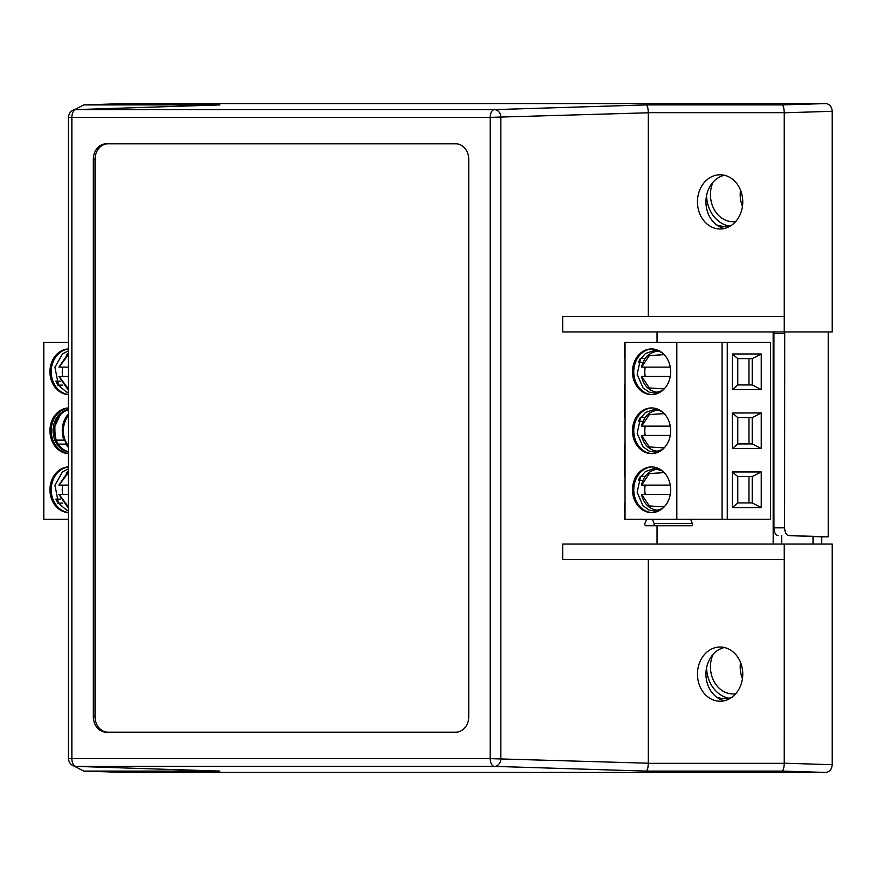 <?xml version="1.0" encoding="UTF-8"?>
<svg xmlns="http://www.w3.org/2000/svg" width="876" height="876" viewBox="0 0 876 876"><rect width="100%" height="100%" fill="white"/><g stroke="black" fill="none" stroke-linecap="round" stroke-linejoin="round"><path stroke-width="1.31" d="M724.353 647.506A27.09 22.656 -90 0 0 709.659 688.985A27.09 22.656 -90 0 0 724.353 700.734M724.353 175.266A27.09 22.656 -90 0 0 709.659 216.744A27.09 22.656 -90 0 0 724.353 228.494M657.033 331.938L657.033 342.286M657.033 525.764L657.033 544.062M701.172 688.985A27.09 22.656 90 0 1 700.176 661.249A27.09 22.656 90 0 1 720.105 647.025A27.09 22.656 90 0 1 742.76 674.115A27.09 22.656 90 0 1 720.105 701.216A27.09 22.656 90 0 1 701.172 688.985M701.172 216.744A27.09 22.656 90 0 1 700.176 189.008A27.09 22.656 90 0 1 720.105 174.784A27.09 22.656 90 0 1 742.76 201.885A27.09 22.656 90 0 1 720.105 228.975A27.09 22.656 90 0 1 701.172 216.744M125.071 772.424L825.729 772.435C829.627 771.942 831.784 769.369 832.2 764.693L832.2 544.062L562.71 544.062L562.71 559.545L784.239 559.545L784.228 763.346L648.317 763.346L648.317 559.545M784.239 331.938L562.71 331.938L562.71 316.455L784.239 316.455L784.239 331.938L832.2 331.938L832.2 111.307C831.784 106.631 829.627 104.058 825.729 103.565L125.071 103.576M648.317 316.455L648.317 112.654C648.12 108.044 647.386 105.47 646.127 104.912L494.382 109.62A7.742 6.395 88.2 0 1 500.853 117.362L500.853 758.638A7.742 6.395 91.8 0 1 494.382 766.38L646.127 771.088C647.386 770.53 648.12 767.956 648.317 763.346M648.317 112.654L784.228 112.654L784.239 316.455M784.239 544.062L784.239 559.545M219.635 104.923L75.862 109.62A7.742 6.548 88.1 0 1 76.037 109.62L219.339 104.934M219.339 771.066L76.037 766.38A7.742 6.548 91.9 0 1 75.862 766.38A7.742 6.548 91.9 0 1 75.741 766.38C71.569 765.854 69.127 763.281 68.372 758.638L71.865 758.638L71.865 117.362L68.372 117.362L68.372 758.638M646.127 771.088L782.049 771.088C783.308 770.53 784.042 767.956 784.228 763.346M784.228 112.654C784.042 108.044 783.308 105.47 782.049 104.912L646.127 104.912M455.794 732.183L106.281 732.183A15.483 12.943 90 0 1 93.338 716.699L93.338 159.301A15.483 12.943 90 0 1 106.281 143.817L455.794 143.817A15.483 12.943 90 0 1 468.737 159.301L468.737 716.699A15.483 12.943 90 0 1 455.794 732.183M125.421 103.565L83.713 104.923L74.23 109.85M74.23 766.15L83.713 771.077L125.421 772.435M455.794 143.817L107.978 143.817A15.483 12.943 -90 0 0 95.035 159.301L95.035 716.699A15.483 12.943 -90 0 0 107.978 732.183M742.443 678.626A27.09 22.656 90 0 1 740.516 662.355M742.443 206.386A27.09 22.656 90 0 1 740.516 190.114M821.743 544.062L821.743 536.802L828.225 536.802L828.225 331.938M735.687 693.792A27.09 22.656 90 0 1 733.113 693.967A27.09 22.656 90 0 1 712.944 654.536M735.687 221.551A27.09 22.656 90 0 1 733.113 221.727A27.09 22.656 90 0 1 712.944 182.296M784.721 331.938L784.611 527.845C784.885 532.455 786.309 535.039 788.904 535.586L828.225 536.802M821.743 536.802L813.027 536.539L813.027 544.062M813.027 536.539L788.904 535.586M784.611 527.845L773.935 527.845C774.187 532.455 775.534 535.039 777.997 535.586M773.935 527.845L773.935 333.647L784.611 333.647M774.034 331.938L773.935 333.647M652.423 519.26L654.098 523.552A1.544 1.292 90 0 1 652.927 525.764L691.153 525.764A1.544 1.292 -90 0 0 692.325 523.552L690.649 519.26M727.266 519.26L727.266 342.286L770.584 342.286L770.584 519.26L624.676 519.26L624.676 503.623A2.321 1.938 90 0 1 625.037 502.276M761.244 389.579L732.358 389.579L732.358 353.97L761.244 353.97L761.244 389.579L752.221 384.936L752.221 358.623L761.244 353.97M761.244 448.578L732.358 448.578L732.358 412.968L761.244 412.968L761.244 448.578L752.221 443.935L752.221 417.611L761.244 412.968M761.244 507.565L732.358 507.565L732.358 471.956L761.244 471.956L761.244 507.565L752.221 502.923L752.221 476.599L761.244 471.956M727.266 342.286L624.676 342.286L624.676 357.912A2.321 1.938 90 0 0 625.037 359.269M625.037 443.278A2.321 1.938 90 0 0 624.676 444.636L624.676 475.898A2.321 1.938 90 0 0 625.037 477.245M625.037 384.29A2.321 1.938 90 0 0 624.676 385.648L624.676 416.91A2.321 1.938 90 0 0 625.037 418.257M625.037 342.286L625.037 519.26M662.048 390.871A22.842 19.097 -90 0 0 669.866 365.237A22.842 19.097 -90 0 0 651.58 348.944A22.842 19.097 -90 0 0 632.483 371.774A22.842 19.097 -90 0 0 651.58 394.616A22.842 19.097 -90 0 0 662.048 390.871M662.048 449.859A22.842 19.097 -90 0 0 669.866 424.236A22.842 19.097 -90 0 0 651.58 407.931A22.842 19.097 -90 0 0 632.483 430.773A22.842 19.097 -90 0 0 651.58 453.604A22.842 19.097 -90 0 0 662.048 449.859M662.048 508.857A22.842 19.097 -90 0 0 669.866 483.224A22.842 19.097 -90 0 0 651.58 466.919A22.842 19.097 -90 0 0 632.483 489.761A22.842 19.097 -90 0 0 651.58 512.602A22.842 19.097 -90 0 0 662.048 508.857M676.82 342.286L676.82 519.26M722.087 519.26L722.087 342.286M652.927 525.764L646.094 525.764A1.544 1.292 90 0 1 644.922 523.552L646.597 519.26M732.358 389.579L737.778 384.936L737.778 358.623L732.358 353.97M737.778 384.936L752.221 384.936M737.778 358.623L752.221 358.623M732.358 448.578L737.778 443.935L737.778 417.611L732.358 412.968M737.778 443.935L752.221 443.935M737.778 417.611L752.221 417.611M732.358 507.565L737.778 502.923L737.778 476.599L732.358 471.956M737.778 502.923L752.221 502.923M737.778 476.599L752.221 476.599M652.215 348.955A22.842 19.097 -90 0 0 637.378 358.383A22.842 19.097 -90 0 0 635.702 381.826A22.842 19.097 -90 0 0 652.215 394.605M652.215 407.942A22.842 19.097 -90 0 0 637.378 417.381A22.842 19.097 -90 0 0 635.702 440.814A22.842 19.097 -90 0 0 652.215 453.593M652.215 466.941A22.842 19.097 -90 0 0 637.378 476.369A22.842 19.097 -90 0 0 635.702 499.802A22.842 19.097 -90 0 0 652.215 512.591M748.98 384.936L748.98 358.623M748.98 443.935L748.98 417.611M748.98 502.923L748.98 476.599M638.407 362.423L640.345 358.415M638.407 421.422L640.345 417.403M638.407 480.409L640.345 476.391M656.595 350.674A22.842 19.097 -90 0 0 654.646 351.802M645.229 358.415L640.903 358.415M638.823 362.423L642.929 362.423M645.196 367.132A22.842 19.097 -90 0 0 645.196 376.428M654.646 391.758A22.842 19.097 -90 0 0 656.595 392.886M656.595 409.661A22.842 19.097 -90 0 0 654.646 410.789M645.229 417.403L640.903 417.403M638.823 421.422L642.929 421.422M645.196 426.13A22.842 19.097 -90 0 0 645.196 435.416M654.646 450.757A22.842 19.097 -90 0 0 656.595 451.874M656.595 468.66A22.842 19.097 -90 0 0 654.646 469.777M645.229 476.391L640.903 476.391M638.823 480.409L642.929 480.409M645.196 485.118A22.842 19.097 -90 0 0 645.196 494.403M654.646 509.744A22.842 19.097 -90 0 0 656.595 510.861M645.229 376.428A21.309 17.816 90 0 1 645.229 367.132M645.229 435.416A21.309 17.816 90 0 1 645.229 426.13M645.229 494.403A21.309 17.816 90 0 1 645.229 485.118M664.183 388.922L649.346 387.969L641.626 376.428L670.271 376.428M670.271 367.132L641.626 367.132L649.346 355.59L664.183 354.638M670.271 426.13L641.626 426.13L649.346 414.589L664.183 413.625M664.183 447.91L649.346 446.957L641.626 435.416L670.271 435.416M670.271 485.118L641.626 485.118L649.346 473.577L664.183 472.613M664.183 506.908L649.346 505.945L641.626 494.403L670.271 494.403M68.372 519.26L43.8 519.26L43.8 342.286L68.372 342.286M68.372 466.941A22.842 19.097 -90 0 0 49.954 489.761A22.842 19.097 -90 0 0 68.372 512.58M68.372 407.942A22.842 19.097 -90 0 0 49.954 430.773A22.842 19.097 -90 0 0 68.372 453.593M68.372 348.955A22.842 19.097 -90 0 0 49.954 371.774A22.842 19.097 -90 0 0 68.372 394.605M68.361 467.039A22.842 19.097 -90 0 0 51.224 489.772A22.842 19.097 -90 0 0 68.372 512.482M68.372 408.052A22.842 19.097 -90 0 0 59.842 411.676A22.842 19.097 -90 0 0 51.772 436.182A22.842 19.097 -90 0 0 68.372 453.494M68.361 349.064A22.842 19.097 -90 0 0 51.224 371.785A22.842 19.097 -90 0 0 68.372 394.496M57.805 503.131L55.867 499.112M68.372 452.082A21.561 18.024 90 0 1 53.48 435.361A21.561 18.024 90 0 1 61.21 412.738A21.561 18.024 90 0 1 68.372 409.453M57.805 385.144L55.867 381.137M62.667 485.118A22.842 19.097 -90 0 0 62.667 494.403A21.309 17.816 90 0 1 62.7 485.118M60.4 499.112L56.283 499.112M58.363 503.131L62.689 503.131M68.372 409.782A21.561 18.024 -90 0 0 60.17 415.049A21.561 18.024 -90 0 0 60.214 446.541A21.561 18.024 -90 0 0 68.372 451.753M62.667 367.132A22.842 19.097 -90 0 0 62.667 376.428A21.309 17.816 90 0 1 62.7 367.132M60.4 381.137L56.283 381.137M58.363 385.144L62.689 385.144M68.372 414.03A22.842 19.097 -90 0 0 63.937 440.124L56.283 440.124M58.363 444.132L65.875 444.132A3.712 3.11 -90 0 0 63.937 440.124M65.875 444.132A22.842 19.097 -90 0 0 68.372 447.505M68.372 485.118L59.097 485.118L68.372 472.591M68.372 506.93L59.097 494.403L68.372 494.403M68.372 445.72A21.561 18.024 90 0 1 68.372 415.815M68.372 388.955L59.097 376.428L68.372 376.428M68.372 367.132L59.097 367.132L68.372 354.605M781.666 544.062L781.666 535.707M728.865 225.953A31.744 26.532 90 0 1 706.593 195.479M728.865 698.194A31.744 26.532 90 0 1 706.593 667.72M773.179 331.938L773.179 544.062M731.548 225.274A31.744 26.532 90 0 1 724.616 226.369A31.744 26.532 90 0 1 716.656 224.902M731.548 697.504A31.744 26.532 90 0 1 724.616 698.61A31.744 26.532 90 0 1 716.656 697.143M648.317 112.785L490.21 117.362L490.21 758.638L648.317 763.215M784.239 763.215L832.2 764.693M832.2 111.307L784.239 112.785M782.049 771.088L825.729 772.435M494.382 766.38L76.037 766.38A7.742 4.249 -90 0 1 71.865 758.638L490.21 758.638A7.742 4.249 90 0 0 494.382 766.38M219.92 771.088L83.997 771.088M490.21 117.362L71.865 117.362A7.742 4.249 -90 0 1 76.037 109.62L494.382 109.62A7.742 4.249 90 0 0 490.21 117.362M83.997 104.912L219.92 104.912M782.049 104.912L825.729 103.565M93.338 716.699L95.035 716.699M95.035 159.301L93.338 159.301M654.098 523.552L692.325 523.552M648.897 354.681A20.444 17.093 90 0 1 655.434 351.615L655.434 351.615A20.444 17.093 90 0 1 659.223 351.364M659.223 392.196A20.444 17.093 90 0 1 655.434 391.944L658.259 392.514M648.897 413.68A20.444 17.093 90 0 1 655.434 410.603A20.444 17.093 90 0 1 659.223 410.351M659.223 451.184A20.444 17.093 90 0 1 655.434 450.932L658.259 451.501M648.897 472.668A20.444 17.093 90 0 1 655.434 469.602A20.444 17.093 90 0 1 659.223 469.35M659.223 510.182A20.444 17.093 90 0 1 655.434 509.92L658.259 510.489M66.368 472.668A20.444 17.093 90 0 1 68.372 471.31L58.933 485.118M66.368 354.681A20.444 17.093 90 0 1 68.372 353.335M75.862 766.38L219.635 771.077M83.713 104.923L125.246 103.565M75.862 109.62C71.657 109.796 69.16 112.38 68.372 117.362M83.713 771.077L125.246 772.435M662.376 352.951L659.508 351.473L654.208 350.488L645.492 353.51L640.465 359.105L637.17 374.282L642.94 387.772L649.105 392.065L654.405 393.072L662.376 390.608M662.376 411.939L659.508 410.461L654.208 409.486L645.492 412.497L640.465 418.093L637.17 433.27L642.94 446.76L649.105 451.052L654.405 452.06L662.376 449.607M662.376 470.927L654.175 468.474L645.459 471.518L640.465 477.081L637.17 492.279L642.951 505.759L649.105 510.04L654.405 511.047L662.376 508.595M641.462 367.132C643.499 358.645 648.163 353.477 655.434 351.615L658.259 351.046M641.462 426.13C643.499 417.644 648.163 412.465 655.434 410.603L658.259 410.034M641.462 485.118C643.499 476.632 648.163 471.463 655.434 469.602L658.259 469.032M641.462 376.428C643.499 384.903 648.163 390.083 655.434 391.944M641.462 435.416C643.499 443.902 648.163 449.07 655.434 450.932M641.462 494.403C643.499 502.89 648.163 508.058 655.434 509.92M68.372 468.901L62.535 471.803L54.925 485.205L58.495 503.317L66.477 510.007L68.372 510.62M68.372 350.915L62.546 353.816L54.925 367.208L58.484 385.32L66.466 392.021L68.372 392.645M60.214 415.005L54.914 426.262C54.64 437.102 56.414 443.858 60.214 446.541M58.933 494.403L68.372 508.233M58.933 376.428L68.372 390.247M68.372 353.313L58.933 367.132"/></g></svg>
